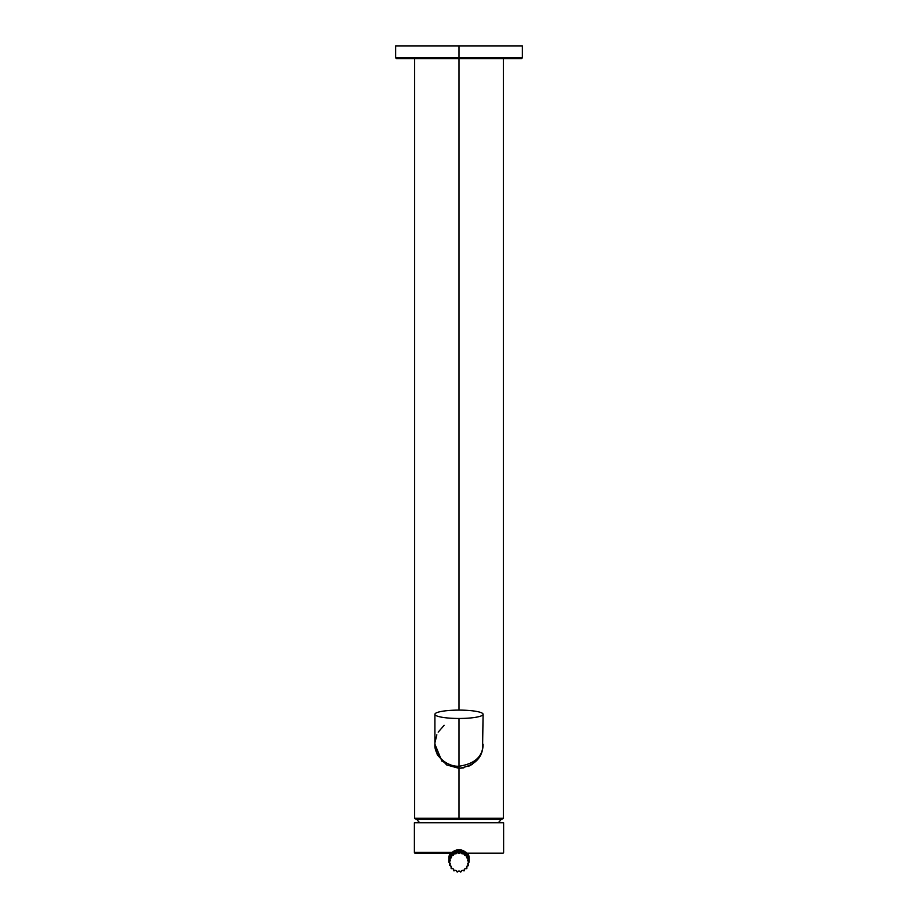 <?xml version="1.0" encoding="UTF-8"?>
<svg xmlns="http://www.w3.org/2000/svg" width="918" height="918" viewBox="0 0 918 918"><rect width="100%" height="100%" fill="white"/><g stroke="black" fill="none" stroke-linecap="round" stroke-linejoin="round"><path stroke-width="1.38" d="M459 818.271L503.362 818.271L459 818.271L459 819.028L459 818.271L414.638 818.271L459 818.271L459 768.332L459 818.271M503.362 58.58L503.362 818.271L502.594 819.028L415.406 819.028L414.638 818.271L414.638 58.58M459 58.58L459 710.107L459 58.58L396.392 58.58L395.624 57.811L459 57.811L395.624 57.811L395.624 45.9L459 45.9L395.624 45.9L459 45.9L459 58.58L459 57.811L522.376 57.811L459 57.811L459 45.9L522.376 45.9L522.376 57.811L521.608 58.58L459 58.58M419.698 822.746A54.495 54.495 0 0 1 416.772 819.441L501.228 819.441A54.495 54.495 0 0 1 498.302 822.746A54.495 54.495 0 0 0 501.228 819.441L416.772 819.441A54.495 54.495 0 0 0 419.698 822.746M434.914 744.165L441.971 761.274L459 768.332L459 766.232L459 768.332C474.79 765.738 482.811 757.706 483.086 744.246L483.086 744.246C482.811 756.535 474.79 763.868 459 766.232L459 718.473A24.086 4.177 0 0 0 483.086 714.296A24.086 4.177 0 0 0 459 710.107A24.086 4.177 0 0 0 434.914 714.296A24.086 4.177 0 0 0 459 718.473L459 766.232C474.79 763.868 482.811 756.535 483.086 744.246C482.879 757.648 474.847 765.669 459 768.332L463.797 767.85M468.283 766.473L472.529 764.178M482.558 749.26L483.086 714.296M459 768.332L446.676 764.935L437.473 755.044L434.914 744.246C433.893 755.193 446.63 766.897 459 766.232C446.63 766.897 433.893 755.193 434.914 744.246L434.914 714.296M444.128 725.312L438.184 732.139M436.842 734.825L434.983 742.513M459 710.107A24.086 4.177 180 0 1 483.086 714.296A24.086 4.177 180 0 1 459 718.473A24.086 4.177 180 0 1 434.914 714.296A24.086 4.177 180 0 1 459 710.107M414.385 822.746L503.615 822.746L503.615 852.409L503.615 822.746L414.385 822.746L414.385 852.409A0.757 0.757 0 0 0 415.143 853.166L451.059 853.166L415.143 853.166A0.757 0.757 0 0 1 414.385 852.409L451.725 852.409L414.385 852.409L414.385 822.746M502.857 853.166A0.757 0.757 0 0 0 503.615 852.409A0.757 0.757 0 0 1 502.857 853.166L466.941 853.166L502.857 853.166M452.172 852.409L466.275 852.409M467.778 853.166L469.144 858.25A10.144 10.132 180 0 0 467.778 853.166A10.144 10.132 0 0 1 469.132 858.479M448.868 858.479A10.144 10.132 0 0 1 450.222 853.166A10.144 10.132 180 0 0 448.856 858.25L448.856 862.094L449.843 861.245A1.01 1.01 180 0 0 450.095 859.833L449.958 859.638A9.375 9.375 0 0 1 450.474 858.227L450.704 858.158A1.01 1.01 180 0 0 451.415 856.919L451.358 856.689A9.375 9.375 0 0 1 452.322 855.542L452.563 855.565A1.01 1.01 180 0 0 453.653 854.647L453.676 854.406A9.375 9.375 0 0 1 454.972 853.66L455.19 853.751A1.01 1.01 180 0 0 456.533 853.27L456.636 853.051A9.375 9.375 0 0 1 458.116 852.788L458.289 852.96A1.01 1.01 180 0 0 459.711 852.96L459.884 852.788A9.375 9.375 0 0 1 461.364 853.051L461.467 853.27A1.01 1.01 180 0 0 462.81 853.751L463.028 853.66A9.375 9.375 0 0 1 464.324 854.406L464.347 854.647A1.01 1.01 180 0 0 465.437 855.565L465.678 855.542A9.375 9.375 0 0 1 466.642 856.689L466.585 856.919A1.01 1.01 180 0 0 467.296 858.158L467.526 858.227A9.375 9.375 0 0 1 468.042 859.638L467.905 859.833A1.01 1.01 180 0 0 468.157 861.245L468.352 861.371A9.375 9.375 0 0 1 468.352 862.874L468.157 863.012A1.01 1.01 180 0 0 467.905 864.423L468.042 864.618A9.375 9.375 0 0 1 467.526 866.03L467.296 866.087A1.01 1.01 180 0 0 466.585 867.326L466.642 867.556A9.375 9.375 0 0 1 465.678 868.703L465.437 868.692A1.01 1.01 180 0 0 464.347 869.61L464.324 869.851A9.375 9.375 0 0 1 463.028 870.597L462.81 870.494A1.01 1.01 180 0 0 461.467 870.987L461.364 871.205A9.375 9.375 0 0 1 459.884 871.457L459.711 871.297A1.01 1.01 180 0 0 458.289 871.297L458.116 871.457A9.375 9.375 0 0 1 456.636 871.205L456.533 870.987A1.01 1.01 180 0 0 455.19 870.494L454.972 870.597A9.375 9.375 0 0 1 453.676 869.851L453.653 869.61A1.01 1.01 180 0 0 452.563 868.692L452.322 868.703A9.375 9.375 0 0 1 451.358 867.556L451.415 867.326A1.01 1.01 180 0 0 450.704 866.087L450.474 866.03A9.375 9.375 0 0 1 449.958 864.618L450.095 864.423A1.01 1.01 180 0 0 449.843 863.012L449.648 862.874A9.375 9.375 0 0 1 449.648 861.371A9.375 9.375 180 0 0 449.648 862.874L448.856 862.094L449.648 862.874L449.476 865.284L449.958 864.618A9.375 9.375 180 0 0 450.474 866.03L450.704 866.087A1.01 1.01 180 0 1 451.415 867.326L451.358 867.556A9.375 9.375 180 0 0 452.322 868.703L451.22 868.612L451.358 867.556L451.22 868.612L452.563 868.692A1.01 1.01 180 0 1 453.653 869.61L453.676 869.851A9.375 9.375 180 0 0 454.972 870.597L453.917 870.884L453.676 869.851L453.917 870.884L455.19 870.494A1.01 1.01 180 0 1 456.533 870.987L456.636 871.205A9.375 9.375 180 0 0 458.116 871.457L457.221 872.089L456.636 871.205L457.221 872.089L458.289 871.297A1.01 1.01 180 0 1 459.711 871.297L459.884 871.457A9.375 9.375 180 0 0 461.364 871.205L460.744 872.1L459.884 871.457L460.744 872.1L461.467 870.987A1.01 1.01 180 0 1 462.81 870.494L463.028 870.597A9.375 9.375 180 0 0 464.324 869.851L464.06 870.907L463.028 870.597L464.06 870.907L464.347 869.61A1.01 1.01 180 0 1 465.437 868.692L465.678 868.703A9.375 9.375 180 0 0 466.642 867.556L466.757 868.646L465.678 868.703L466.757 868.646L466.585 867.326A1.01 1.01 180 0 1 467.296 866.087L467.526 866.03A9.375 9.375 180 0 0 468.042 864.618L468.524 865.594L467.526 866.03L468.524 865.594L468.364 862.863A9.375 9.375 180 0 0 468.352 861.371L469.144 862.128L468.157 863.012A1.01 1.01 180 0 0 467.905 864.423L467.905 863.264L468.524 865.284L468.409 862.931M466.941 853.166L459 849.758A10.144 10.132 180 0 0 448.879 859.237M448.856 860.017A10.144 10.132 0 0 1 459 849.758L451.059 853.166M458.116 850.573A9.375 9.375 0 0 1 459 850.538L459 849.758L459 850.538A9.375 9.375 0 0 1 459.884 850.573M450.474 856.012A9.375 9.375 0 0 1 451.128 854.807M452.322 853.327A9.375 9.375 0 0 1 453.676 852.191M454.972 851.445A9.375 9.375 0 0 1 456.636 850.837M461.364 850.837A9.375 9.375 0 0 1 463.028 851.445M466.78 854.681A9.375 9.375 180 0 0 464.324 852.191A9.375 9.375 0 0 1 465.678 853.327M466.872 854.807A9.375 9.375 0 0 1 467.526 856.012M459 849.758A10.144 10.132 0 0 1 469.144 859.822A10.144 10.132 180 0 0 459 849.758M455.19 851.548L455.19 853.751A1.01 1.01 180 0 0 456.533 853.27L456.533 851.055A1.01 1.01 0 0 1 455.19 851.548L454.215 851.089L454.215 853.292L455.19 853.751L455.19 851.548M454.387 851.17L453.94 853.327L454.215 851.089L453.94 853.327L454.972 853.66A9.375 9.375 180 0 0 453.676 854.406L453.653 852.432A1.01 1.01 0 0 1 452.563 853.35L451.14 853.683L451.243 855.576L452.322 855.542A9.375 9.375 180 0 0 451.358 856.689L451.415 856.919A1.01 1.01 180 0 1 450.704 858.158L450.704 855.955L449.671 856.23L449.476 858.628L450.474 858.227A9.375 9.375 180 0 0 449.958 859.638L449.476 856.746L450.095 859.833A1.01 1.01 180 0 1 449.843 861.245L449.843 859.466L448.971 862.381M461.088 850.252L460.343 850.125L461.008 850.091L461.467 853.27L461.467 851.055L461.364 853.051A9.375 9.375 180 0 0 459.884 852.788L460.779 852.134L460.469 849.988L459.711 852.96L460.343 850.125M464.267 851.548L464.324 854.406A9.375 9.375 180 0 0 463.028 853.66L464.083 853.338L464.083 851.147L464.347 854.647L464.256 851.365L462.81 851.548A1.01 1.01 0 0 1 461.467 851.055L461.467 853.27A1.01 1.01 180 0 0 462.81 853.751L462.81 851.548L462.81 853.751L463.785 853.292L463.613 851.17M466.78 855.61L466.78 853.419L466.78 855.61L466.78 853.419L465.437 853.35A1.01 1.01 0 0 1 464.347 852.432L464.347 854.647A1.01 1.01 180 0 0 465.437 855.565L465.437 853.35L465.437 855.565L466.78 855.61L466.642 856.689A9.375 9.375 180 0 0 465.678 855.542L466.505 855.461L466.321 853.27M468.329 856.23L468.042 859.638A9.375 9.375 180 0 0 467.526 858.227L468.329 858.433L468.329 856.23M468.524 858.938L468.536 856.471L467.905 859.833A1.01 1.01 180 0 0 468.157 861.245L469.029 861.841L469.029 859.65L469.144 862.025L469.029 860.189M449.12 859.535L448.971 861.841L449.636 859.168M457.657 850.125L456.912 850.252L457.531 849.988L458.116 852.788A9.375 9.375 180 0 0 456.636 853.051L457.221 852.134L458.289 852.96A1.01 1.01 180 0 0 459.711 852.96L459.711 850.745A1.01 1.01 0 0 1 458.289 850.745L458.289 852.96L458.289 850.745L457.531 849.988L457.221 852.134L457.221 849.942L456.992 852.283L456.992 850.091L456.533 853.27L456.912 850.252M451.679 853.27L451.243 855.576L451.495 853.258L451.495 855.461L452.563 855.565A1.01 1.01 180 0 0 453.653 854.647L453.733 851.548M466.86 855.874L466.585 856.919A1.01 1.01 180 0 0 467.296 858.158L467.296 855.955A1.01 1.01 0 0 1 466.872 855.714M468.536 858.663L467.296 858.158L467.296 855.955L468.157 856.184M468.157 861.245L468.157 859.466L468.157 861.245M468.352 862.874L469.144 862.128L469.029 859.65M451.14 868.348L451.14 866.34L451.22 868.612M449.464 863.368L449.464 865.559M449.476 865.284L450.095 863.264L450.095 864.423A1.01 1.01 180 0 0 449.843 863.012L449.648 862.874M448.971 860.189L448.856 862.094M449.843 856.184L449.671 858.433L450.474 858.227L450.704 855.955A1.01 1.01 0 0 0 451.128 855.714M452.563 855.565L452.563 853.35L452.563 855.565M453.653 854.647L453.653 852.432L453.653 854.647M434.937 745.106L437.232 754.55M450.222 853.166L448.856 858.25M469.144 858.25L469.144 862.048M466.872 855.805L466.872 853.614M468.57 858.789L468.57 856.597M468.57 863.241L468.57 865.433M466.872 866.225L466.872 868.417M451.128 868.417L451.128 866.225M449.43 865.433L449.43 863.241M448.856 862.048L448.856 859.856M449.43 856.597L449.43 858.789M451.128 853.614L451.128 855.805"/></g></svg>
